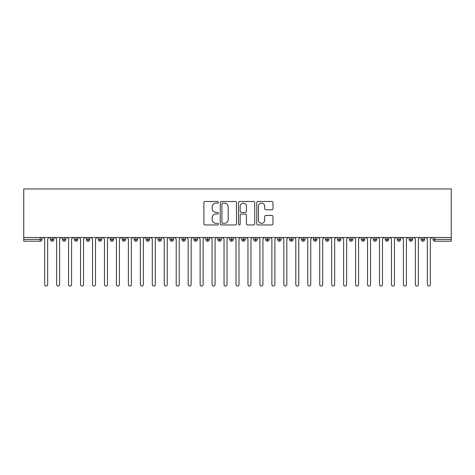 <?xml version="1.0" encoding="UTF-8"?>
<svg xmlns="http://www.w3.org/2000/svg" width="475" height="475" viewBox="0 0 475 475"><rect width="100%" height="100%" fill="white"/><g stroke="black" fill="none" stroke-linecap="round" stroke-linejoin="round"><path stroke-width="0.71" d="M218.369 202.308A0.819 0.819 0 0 0 217.544 201.489L205.075 201.489A1.176 1.176 0 0 0 203.9 202.659L203.9 223.79A1.176 1.176 0 0 0 205.075 224.96L217.544 224.96A0.819 0.819 0 0 0 218.369 224.141A0.819 0.819 0 0 0 217.544 223.321L215.935 223.321A3.758 3.758 0 0 1 212.177 219.563L212.177 217.805A3.758 3.758 0 0 1 215.935 214.047L217.544 214.047A0.819 0.819 0 0 0 218.369 213.227A0.819 0.819 0 0 0 217.544 212.402L215.935 212.402A3.758 3.758 0 0 1 212.177 208.65L212.177 206.886A3.758 3.758 0 0 1 215.935 203.134L217.544 203.134A0.819 0.819 0 0 0 218.369 202.308M271.801 209.76A1.176 1.176 0 0 0 272.977 208.59L272.977 202.659A1.176 1.176 0 0 0 271.801 201.489L257.955 201.489A1.176 1.176 0 0 0 256.779 202.659L256.779 223.79A1.176 1.176 0 0 0 257.955 224.96L271.801 224.96A1.176 1.176 0 0 0 272.977 223.79L272.977 216.63A1.176 1.176 0 0 0 271.801 215.454L265.875 215.454A1.176 1.176 0 0 0 264.7 216.63L264.7 220.18A3.141 3.141 0 0 1 261.565 223.321A3.141 3.141 0 0 1 258.424 220.18L258.424 206.269A3.141 3.141 0 0 1 261.565 203.134A3.141 3.141 0 0 1 264.7 206.269L264.7 208.59A1.176 1.176 0 0 0 265.875 209.76L271.801 209.76M23.75 237.5L23.75 188.949L451.25 188.949L451.25 237.5L23.75 237.5L23.75 239.412L40.161 239.412L40.161 237.5M236.473 202.659A1.176 1.176 0 0 0 235.297 201.489L221.451 201.489A1.176 1.176 0 0 0 220.275 202.659L220.275 223.79A1.176 1.176 0 0 0 221.451 224.96L235.297 224.96A1.176 1.176 0 0 0 236.473 223.79L236.473 202.659M239.703 201.489L253.549 201.489A1.176 1.176 0 0 1 254.725 202.659L254.725 223.79A1.176 1.176 0 0 1 253.549 224.96L247.623 224.96A1.176 1.176 0 0 1 246.448 223.79L246.448 215.223A1.176 1.176 0 0 0 245.278 214.047L241.342 214.047A1.176 1.176 0 0 0 240.172 215.223L240.172 224.141A0.819 0.819 0 0 1 239.347 224.96A0.819 0.819 0 0 1 238.527 224.141L238.527 202.659A1.176 1.176 0 0 1 239.703 201.489M41.954 239.412L40.161 239.412L40.161 241.205A1.793 1.793 0 0 0 41.954 239.412L41.954 237.5L41.954 239.412A1.793 1.793 0 0 1 40.161 241.205L23.75 241.205L23.75 239.412M451.25 237.5L451.25 241.205L434.839 241.205A1.793 1.793 0 0 1 433.046 239.412L433.046 237.5M52.179 237.5L52.179 241.205A1.793 1.793 0 0 1 50.386 239.412L50.386 237.5L50.386 239.412A1.793 1.793 0 0 0 52.179 241.205A1.793 1.793 0 0 0 53.913 239.412L53.913 237.5M64.137 237.5L64.137 241.205A1.793 1.793 0 0 1 62.344 239.412L62.344 237.5L62.344 239.412A1.793 1.793 0 0 0 64.137 241.205A1.793 1.793 0 0 0 65.871 239.412L65.871 237.5M76.095 237.5L76.095 241.205A1.793 1.793 0 0 1 74.302 239.412L74.302 237.5L74.302 239.412A1.793 1.793 0 0 0 76.095 241.205A1.793 1.793 0 0 0 77.829 239.412L77.829 237.5M88.053 237.5L88.053 241.205A1.793 1.793 0 0 1 86.26 239.412L86.26 237.5L86.26 239.412A1.793 1.793 0 0 0 88.053 241.205A1.793 1.793 0 0 0 89.787 239.412L89.787 237.5M100.011 237.5L100.011 241.205A1.793 1.793 0 0 1 98.218 239.412L98.218 237.5L98.218 239.412A1.793 1.793 0 0 0 100.011 241.205A1.793 1.793 0 0 0 101.745 239.412L101.745 237.5M111.969 237.5L111.969 241.205A1.793 1.793 0 0 1 110.176 239.412L110.176 237.5L110.176 239.412A1.793 1.793 0 0 0 111.969 241.205A1.793 1.793 0 0 0 113.703 239.412L113.703 237.5M123.927 237.5L123.927 241.205A1.793 1.793 0 0 1 122.134 239.412L122.134 237.5L122.134 239.412A1.793 1.793 0 0 0 123.927 241.205A1.793 1.793 0 0 0 125.661 239.412L125.661 237.5M135.886 237.5L135.886 241.205A1.793 1.793 0 0 1 134.093 239.412L134.093 237.5L134.093 239.412A1.793 1.793 0 0 0 135.886 241.205A1.793 1.793 0 0 0 137.619 239.412L137.619 237.5M147.844 237.5L147.844 241.205A1.793 1.793 0 0 1 146.051 239.412A1.793 1.793 0 0 0 147.844 241.205A1.793 1.793 0 0 1 146.051 239.412L146.051 237.5M149.577 237.5L149.577 239.412A1.793 1.793 0 0 1 147.844 241.205A1.793 1.793 0 0 0 149.577 239.412L146.051 239.412M159.802 237.5L159.802 241.205A1.793 1.793 0 0 1 158.009 239.412L158.009 237.5L158.009 239.412A1.793 1.793 0 0 0 159.802 241.205A1.793 1.793 0 0 0 161.536 239.412L161.536 237.5M171.76 237.5L171.76 241.205A1.793 1.793 0 0 1 169.967 239.412L169.967 237.5L169.967 239.412A1.793 1.793 0 0 0 171.76 241.205A1.793 1.793 0 0 0 173.494 239.412L173.494 237.5M183.718 237.5L183.718 241.205A1.793 1.793 0 0 1 181.925 239.412L181.925 237.5L181.925 239.412A1.793 1.793 0 0 0 183.718 241.205A1.793 1.793 0 0 0 185.452 239.412L185.452 237.5M195.676 237.5L195.676 241.205A1.793 1.793 0 0 1 193.883 239.412A1.793 1.793 0 0 0 195.676 241.205A1.793 1.793 0 0 1 193.883 239.412L193.883 237.5M197.41 237.5L197.41 239.412A1.793 1.793 0 0 1 195.676 241.205A1.793 1.793 0 0 0 197.41 239.412L193.883 239.412M207.634 241.205A1.793 1.793 0 0 1 205.841 239.412L205.841 237.5L205.841 239.412A1.793 1.793 0 0 0 207.634 241.205A1.793 1.793 0 0 0 209.368 239.412L209.368 237.5L209.368 239.412A1.793 1.793 0 0 1 207.634 241.205L207.634 239.412L209.368 239.412M219.592 237.5L219.592 241.205A1.793 1.793 0 0 1 217.799 239.412L217.799 237.5L217.799 239.412A1.793 1.793 0 0 0 219.592 241.205A1.793 1.793 0 0 0 221.326 239.412L221.326 237.5M231.551 237.5L231.551 241.205A1.793 1.793 0 0 1 229.757 239.412L229.757 237.5L229.757 239.412A1.793 1.793 0 0 0 231.551 241.205A1.793 1.793 0 0 0 233.284 239.412L233.284 237.5M243.509 237.5L243.509 239.412L241.716 239.412L241.716 237.5L241.716 239.412A1.793 1.793 0 0 0 243.509 241.205A1.793 1.793 0 0 0 245.243 239.412L245.243 237.5L245.243 239.412A1.793 1.793 0 0 1 243.509 241.205A1.793 1.793 0 0 1 241.716 239.412A1.793 1.793 0 0 0 243.509 241.205L243.509 239.412L245.243 239.412M255.467 237.5L255.467 241.205A1.793 1.793 0 0 1 253.674 239.412L253.674 237.5L253.674 239.412A1.793 1.793 0 0 0 255.467 241.205A1.793 1.793 0 0 0 257.201 239.412L257.201 237.5M267.425 237.5L267.425 241.205A1.793 1.793 0 0 1 265.632 239.412L265.632 237.5L265.632 239.412A1.793 1.793 0 0 0 267.425 241.205A1.793 1.793 0 0 0 269.159 239.412L269.159 237.5M279.383 237.5L279.383 241.205A1.793 1.793 0 0 1 277.59 239.412L277.59 237.5L277.59 239.412A1.793 1.793 0 0 0 279.383 241.205A1.793 1.793 0 0 0 281.117 239.412L281.117 237.5M291.341 237.5L291.341 241.205A1.793 1.793 0 0 1 289.548 239.412L289.548 237.5M293.075 237.5L293.075 239.412A1.793 1.793 0 0 1 291.341 241.205A1.793 1.793 0 0 0 293.075 239.412L289.548 239.412A1.793 1.793 0 0 0 291.341 241.205M303.299 241.205A1.793 1.793 0 0 1 301.506 239.412L301.506 237.5L301.506 239.412A1.793 1.793 0 0 0 303.299 241.205A1.793 1.793 0 0 0 305.033 239.412L305.033 237.5L305.033 239.412A1.793 1.793 0 0 1 303.299 241.205L303.299 239.412L305.033 239.412M315.258 237.5L315.258 241.205A1.793 1.793 0 0 1 313.464 239.412L313.464 237.5M316.991 237.5L316.991 239.412A1.793 1.793 0 0 1 315.258 241.205A1.793 1.793 0 0 0 316.991 239.412L313.464 239.412A1.793 1.793 0 0 0 315.258 241.205M327.216 237.5L327.216 241.205A1.793 1.793 0 0 1 325.423 239.412L325.423 237.5M328.949 237.5L328.949 239.412L328.949 237.5M339.174 237.5L339.174 241.205A1.793 1.793 0 0 1 337.381 239.412A1.793 1.793 0 0 0 339.174 241.205A1.793 1.793 0 0 1 337.381 239.412L337.381 237.5M340.907 237.5L340.907 239.412L340.907 237.5M351.132 237.5L351.132 241.205A1.793 1.793 0 0 1 349.339 239.412L349.339 237.5M352.866 237.5L352.866 239.412L352.866 237.5M363.09 237.5L363.09 241.205A1.793 1.793 0 0 1 361.297 239.412L361.297 237.5M364.824 237.5L364.824 239.412A1.793 1.793 0 0 1 363.09 241.205A1.793 1.793 0 0 0 364.824 239.412L361.297 239.412A1.793 1.793 0 0 0 363.09 241.205M375.048 237.5L375.048 241.205A1.793 1.793 0 0 1 373.255 239.412L373.255 237.5M376.782 237.5L376.782 239.412L376.782 237.5M387.006 237.5L387.006 241.205A1.793 1.793 0 0 1 385.213 239.412L385.213 237.5M388.74 237.5L388.74 239.412L388.74 237.5M398.964 237.5L398.964 241.205A1.793 1.793 0 0 1 397.171 239.412L397.171 237.5M400.698 237.5L400.698 239.412L400.698 237.5M410.923 237.5L410.923 241.205A1.793 1.793 0 0 1 409.129 239.412L409.129 237.5M412.656 237.5L412.656 239.412A1.793 1.793 0 0 1 410.923 241.205A1.793 1.793 0 0 0 412.656 239.412L409.129 239.412A1.793 1.793 0 0 0 410.923 241.205M422.881 237.5L422.881 241.205A1.793 1.793 0 0 1 421.088 239.412L421.088 237.5L421.088 239.412A1.793 1.793 0 0 0 422.881 241.205A1.793 1.793 0 0 0 424.614 239.412L424.614 237.5M207.634 237.5L207.634 239.412L205.841 239.412M303.299 237.5L303.299 239.412L301.506 239.412M327.216 241.205A1.793 1.793 0 0 0 328.949 239.412A1.793 1.793 0 0 1 327.216 241.205A1.793 1.793 0 0 1 325.423 239.412L328.949 239.412M339.174 241.205A1.793 1.793 0 0 0 340.907 239.412A1.793 1.793 0 0 1 339.174 241.205M351.132 241.205A1.793 1.793 0 0 0 352.866 239.412A1.793 1.793 0 0 1 351.132 241.205A1.793 1.793 0 0 1 349.339 239.412L352.866 239.412M375.048 241.205A1.793 1.793 0 0 0 376.782 239.412A1.793 1.793 0 0 1 375.048 241.205A1.793 1.793 0 0 1 373.255 239.412L376.782 239.412M387.006 241.205A1.793 1.793 0 0 0 388.74 239.412A1.793 1.793 0 0 1 387.006 241.205A1.793 1.793 0 0 1 385.213 239.412L388.74 239.412M398.964 241.205A1.793 1.793 0 0 0 400.698 239.412A1.793 1.793 0 0 1 398.964 241.205A1.793 1.793 0 0 1 397.171 239.412L400.698 239.412M222.739 203.134A0.819 0.819 0 0 0 221.92 203.953L221.92 222.496A0.819 0.819 0 0 0 222.739 223.321L224.443 223.321A3.758 3.758 0 0 0 228.196 219.563L228.196 206.886A3.758 3.758 0 0 0 224.443 203.134L222.739 203.134M246.448 206.328A3.141 3.141 0 0 0 243.313 203.187A3.141 3.141 0 0 0 240.172 206.328L240.172 211.232A1.176 1.176 0 0 0 241.342 212.402L245.278 212.402A1.176 1.176 0 0 0 246.448 211.232L246.448 206.328M44.674 284.555L44.674 238.996L44.674 284.555A1.496 1.496 0 0 0 46.17 286.051A1.496 1.496 0 0 0 47.666 284.555L47.666 238.996L47.666 284.555M49.163 237.5L47.666 238.996M44.674 238.996L43.183 237.5M56.632 284.555L56.632 238.996L56.632 284.555A1.496 1.496 0 0 0 58.128 286.051A1.496 1.496 0 0 0 59.624 284.555L59.624 238.996L59.624 284.555M68.59 284.555L68.59 238.996L68.59 284.555A1.496 1.496 0 0 0 70.086 286.051A1.496 1.496 0 0 0 71.582 284.555L71.582 238.996L71.582 284.555M80.548 284.555L80.548 238.996L80.548 284.555A1.496 1.496 0 0 0 82.044 286.051A1.496 1.496 0 0 0 83.541 284.555L83.541 238.996L83.541 284.555M92.506 284.555L92.506 238.996L92.506 284.555A1.496 1.496 0 0 0 94.002 286.051A1.496 1.496 0 0 0 95.499 284.555L95.499 238.996L95.499 284.555M61.121 237.5L59.624 238.996M56.632 238.996L55.142 237.5M73.079 237.5L71.582 238.996M68.59 238.996L67.1 237.5M85.037 237.5L83.541 238.996M80.548 238.996L79.058 237.5M96.995 237.5L95.499 238.996M92.506 238.996L91.016 237.5M104.464 284.555L104.464 238.996L104.464 284.555A1.496 1.496 0 0 0 105.961 286.051A1.496 1.496 0 0 0 107.457 284.555L107.457 238.996L107.457 284.555M108.953 237.5L107.457 238.996M104.464 238.996L102.974 237.5M116.423 284.555L116.423 238.996L116.423 284.555A1.496 1.496 0 0 0 117.919 286.051A1.496 1.496 0 0 0 119.415 284.555L119.415 238.996L119.415 284.555M128.381 284.555L128.381 238.996L128.381 284.555A1.496 1.496 0 0 0 129.877 286.051A1.496 1.496 0 0 0 131.373 284.555L131.373 238.996L131.373 284.555M140.339 284.555L140.339 238.996L140.339 284.555A1.496 1.496 0 0 0 141.835 286.051A1.496 1.496 0 0 0 143.331 284.555L143.331 238.996L143.331 284.555M152.297 284.555L152.297 238.996L152.297 284.555A1.496 1.496 0 0 0 153.793 286.051A1.496 1.496 0 0 0 155.289 284.555L155.289 238.996L155.289 284.555M120.911 237.5L119.415 238.996M116.423 238.996L114.932 237.5M132.869 237.5L131.373 238.996M128.381 238.996L126.89 237.5M144.827 237.5L143.331 238.996M140.339 238.996L138.848 237.5M156.786 237.5L155.289 238.996M152.297 238.996L150.807 237.5M164.255 284.555L164.255 238.996L164.255 284.555A1.496 1.496 0 0 0 165.751 286.051A1.496 1.496 0 0 0 167.248 284.555L167.248 238.996L167.248 284.555M176.213 284.555L176.213 238.996L176.213 284.555A1.496 1.496 0 0 0 177.709 286.051A1.496 1.496 0 0 0 179.206 284.555L179.206 238.996L179.206 284.555M188.171 284.555L188.171 238.996L188.171 284.555A1.496 1.496 0 0 0 189.667 286.051A1.496 1.496 0 0 0 191.164 284.555L191.164 238.996L191.164 284.555M200.129 284.555L200.129 238.996L200.129 284.555A1.496 1.496 0 0 0 201.626 286.051A1.496 1.496 0 0 0 203.122 284.555L203.122 238.996L203.122 284.555M212.088 284.555L212.088 238.996L212.088 284.555A1.496 1.496 0 0 0 213.584 286.051A1.496 1.496 0 0 0 215.08 284.555L215.08 238.996L215.08 284.555M168.744 237.5L167.248 238.996M164.255 238.996L162.765 237.5M180.702 237.5L179.206 238.996M176.213 238.996L174.723 237.5M192.66 237.5L191.164 238.996M188.171 238.996L186.681 237.5M204.618 237.5L203.122 238.996M200.129 238.996L198.639 237.5M216.576 237.5L215.08 238.996M212.088 238.996L210.597 237.5M224.046 284.555L224.046 238.996L224.046 284.555A1.496 1.496 0 0 0 225.542 286.051A1.496 1.496 0 0 0 227.038 284.555L227.038 238.996L227.038 284.555M228.534 237.5L227.038 238.996M224.046 238.996L222.555 237.5M236.004 284.555L236.004 238.996L236.004 284.555A1.496 1.496 0 0 0 237.5 286.051A1.496 1.496 0 0 0 238.996 284.555L238.996 238.996L238.996 284.555M240.487 237.5L238.996 238.996M236.004 238.996L234.513 237.5M247.962 284.555L247.962 238.996L247.962 284.555A1.496 1.496 0 0 0 249.458 286.051A1.496 1.496 0 0 0 250.954 284.555L250.954 238.996L250.954 284.555M252.445 237.5L250.954 238.996M247.962 238.996L246.466 237.5M259.92 284.555L259.92 238.996L259.92 284.555A1.496 1.496 0 0 0 261.416 286.051A1.496 1.496 0 0 0 262.913 284.555L262.913 238.996L262.913 284.555M264.403 237.5L262.913 238.996M259.92 238.996L258.424 237.5M271.878 284.555L271.878 238.996L271.878 284.555A1.496 1.496 0 0 0 273.374 286.051A1.496 1.496 0 0 0 274.871 284.555L274.871 238.996L274.871 284.555M276.361 237.5L274.871 238.996M271.878 238.996L270.382 237.5M283.836 284.555L283.836 238.996L283.836 284.555A1.496 1.496 0 0 0 285.332 286.051A1.496 1.496 0 0 0 286.829 284.555L286.829 238.996L286.829 284.555M288.319 237.5L286.829 238.996M283.836 238.996L282.34 237.5M295.794 284.555L295.794 238.996L295.794 284.555A1.496 1.496 0 0 0 297.291 286.051A1.496 1.496 0 0 0 298.787 284.555L298.787 238.996L298.787 284.555M300.277 237.5L298.787 238.996M295.794 238.996L294.298 237.5M307.753 284.555L307.753 238.996L307.753 284.555A1.496 1.496 0 0 0 309.249 286.051A1.496 1.496 0 0 0 310.745 284.555L310.745 238.996L310.745 284.555M312.235 237.5L310.745 238.996M307.753 238.996L306.256 237.5M319.711 284.555L319.711 238.996L319.711 284.555A1.496 1.496 0 0 0 321.207 286.051A1.496 1.496 0 0 0 322.703 284.555L322.703 238.996L322.703 284.555M324.193 237.5L322.703 238.996M319.711 238.996L318.214 237.5M331.669 284.555L331.669 238.996L331.669 284.555A1.496 1.496 0 0 0 333.165 286.051A1.496 1.496 0 0 0 334.661 284.555L334.661 238.996L334.661 284.555M336.152 237.5L334.661 238.996M331.669 238.996L330.173 237.5M343.627 284.555L343.627 238.996L343.627 284.555A1.496 1.496 0 0 0 345.123 286.051A1.496 1.496 0 0 0 346.619 284.555L346.619 238.996L346.619 284.555M348.11 237.5L346.619 238.996M343.627 238.996L342.131 237.5M355.585 284.555L355.585 238.996L355.585 284.555A1.496 1.496 0 0 0 357.081 286.051A1.496 1.496 0 0 0 358.577 284.555L358.577 238.996L358.577 284.555M360.068 237.5L358.577 238.996M355.585 238.996L354.089 237.5M367.543 284.555L367.543 238.996L367.543 284.555A1.496 1.496 0 0 0 369.039 286.051A1.496 1.496 0 0 0 370.536 284.555L370.536 238.996L370.536 284.555M372.026 237.5L370.536 238.996M367.543 238.996L366.047 237.5M379.501 284.555L379.501 238.996L379.501 284.555A1.496 1.496 0 0 0 380.997 286.051A1.496 1.496 0 0 0 382.494 284.555L382.494 238.996L382.494 284.555M383.984 237.5L382.494 238.996M379.501 238.996L378.005 237.5M391.459 284.555L391.459 238.996L391.459 284.555A1.496 1.496 0 0 0 392.956 286.051A1.496 1.496 0 0 0 394.452 284.555L394.452 238.996L394.452 284.555M395.942 237.5L394.452 238.996M391.459 238.996L389.963 237.5M403.418 284.555L403.418 238.996L403.418 284.555A1.496 1.496 0 0 0 404.914 286.051A1.496 1.496 0 0 0 406.41 284.555L406.41 238.996L406.41 284.555M407.9 237.5L406.41 238.996M403.418 238.996L401.921 237.5M415.376 284.555L415.376 238.996L415.376 284.555A1.496 1.496 0 0 0 416.872 286.051A1.496 1.496 0 0 0 418.368 284.555L418.368 238.996L418.368 284.555M419.858 237.5L418.368 238.996M415.376 238.996L413.879 237.5M427.334 284.555L427.334 238.996L427.334 284.555A1.496 1.496 0 0 0 428.83 286.051A1.496 1.496 0 0 0 430.326 284.555L430.326 238.996L430.326 284.555M431.817 237.5L430.326 238.996M427.334 238.996L425.838 237.5M434.839 237.5L434.839 239.412L451.25 239.412M434.839 239.412L434.839 241.205A1.793 1.793 0 0 1 433.046 239.412L434.839 239.412M50.386 239.412A1.793 1.793 0 0 0 52.179 241.205A1.793 1.793 0 0 0 53.913 239.412L50.386 239.412M62.344 239.412A1.793 1.793 0 0 0 64.137 241.205A1.793 1.793 0 0 0 65.871 239.412L62.344 239.412M74.302 239.412A1.793 1.793 0 0 0 76.095 241.205A1.793 1.793 0 0 0 77.829 239.412L74.302 239.412M86.26 239.412A1.793 1.793 0 0 0 88.053 241.205A1.793 1.793 0 0 0 89.787 239.412L86.26 239.412M98.218 239.412A1.793 1.793 0 0 0 100.011 241.205A1.793 1.793 0 0 0 101.745 239.412L98.218 239.412M110.176 239.412A1.793 1.793 0 0 0 111.969 241.205A1.793 1.793 0 0 0 113.703 239.412L110.176 239.412M122.134 239.412A1.793 1.793 0 0 0 123.927 241.205A1.793 1.793 0 0 0 125.661 239.412L122.134 239.412M134.093 239.412A1.793 1.793 0 0 0 135.886 241.205A1.793 1.793 0 0 0 137.619 239.412L134.093 239.412M158.009 239.412A1.793 1.793 0 0 0 159.802 241.205A1.793 1.793 0 0 0 161.536 239.412L158.009 239.412M169.967 239.412A1.793 1.793 0 0 0 171.76 241.205A1.793 1.793 0 0 0 173.494 239.412L169.967 239.412M181.925 239.412A1.793 1.793 0 0 0 183.718 241.205A1.793 1.793 0 0 0 185.452 239.412L181.925 239.412M217.799 239.412L221.326 239.412A1.793 1.793 0 0 1 219.592 241.205M229.757 239.412A1.793 1.793 0 0 0 231.551 241.205A1.793 1.793 0 0 0 233.284 239.412L229.757 239.412M253.674 239.412L257.201 239.412A1.793 1.793 0 0 1 255.467 241.205M265.632 239.412A1.793 1.793 0 0 0 267.425 241.205A1.793 1.793 0 0 0 269.159 239.412L265.632 239.412M277.59 239.412L281.117 239.412A1.793 1.793 0 0 1 279.383 241.205M337.381 239.412L340.907 239.412M421.088 239.412L424.614 239.412A1.793 1.793 0 0 1 422.881 241.205"/></g></svg>
